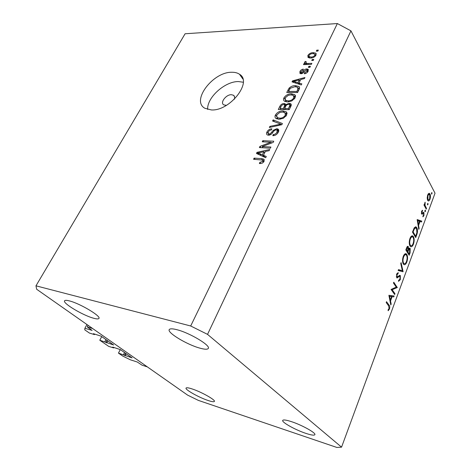 <?xml version="1.0" encoding="UTF-8"?>
<svg xmlns="http://www.w3.org/2000/svg" width="471" height="471" viewBox="0 0 471 471"><rect width="100%" height="100%" fill="white"/><g stroke="black" fill="none" stroke-linecap="round" stroke-linejoin="round"><path stroke-width="0.71" d="M101.724 336.612L99.793 340.227L113.641 344.99L101.047 336.141L93.405 333.686L94.477 334.593L89.443 333.074L84.751 329.83L84.892 328.275L92.098 330.383L87.229 326.921L88.095 325.326M87.229 326.921L92.646 328.517L147.364 366.891L142.059 365.19L137.273 362.011L130.367 359.809L122.684 356.035L118.456 353.115L120.288 349.582L112.716 347.092L113.699 347.934L113.941 347.468M84.892 328.275L86.947 324.525M94.477 334.593L94.748 334.086M104.809 341.763L105.969 339.579M99.793 340.227L108.701 346.379L113.699 347.934M118.456 353.115L132.133 357.907L120.288 349.582M123.431 354.687L124.538 352.549M234.252 99.369C234.935 97.503 234.682 96.137 233.486 95.26L231.42 94.706C226.098 94.436 219.816 102.719 223.743 104.868L226.404 105.357M211.338 109.937C229.901 111.262 252.856 81.724 239.498 74.247C237.466 72.864 234.894 72.204 231.785 72.263C212.992 71.798 190.879 100.9 204.903 108.283L211.338 109.937M243.289 82.237L238.444 81.565C224.914 81.277 206.745 97.703 207.676 109.443M199.94 348.151C204.673 349.458 207.452 349.559 208.276 348.463C211.067 345.714 189.96 332.956 177.031 329.735C172.598 328.581 170.013 328.528 169.272 329.565C166.752 332.526 187.111 344.754 199.94 348.151M305.926 433.391C311.166 435.116 314.139 435.563 314.852 434.721C316.388 433.09 301.852 424.966 291.249 421.586C286.197 419.967 283.359 419.567 282.735 420.385C281.334 422.098 295.394 429.946 305.926 433.391M208.164 400.515C211.815 401.722 213.881 402.034 214.37 401.445C215.889 400.091 201.17 391.801 191.968 388.887C188.471 387.757 186.504 387.48 186.069 388.057C184.691 389.505 199.009 397.542 208.164 400.515M93.588 318.219C96.602 319.055 98.374 319.138 98.898 318.461C101.483 316.359 80.164 303.548 69.52 300.934C66.717 300.198 65.08 300.151 64.604 300.792C62.302 303.112 82.996 315.458 93.588 318.219M392.166 289.712L394.975 293.686L394.663 294.528L391.077 289.459L396.264 287.092L393.468 283.059L393.78 282.217L397.253 287.528L392.166 289.712L391.118 289.524M400.338 275.635L400.303 279.662L398.501 281.352L398.613 280.31L399.944 279.132L400.026 276.459L399.561 276.283L396.853 277.902L396.647 274.163L398.166 272.579L398.101 273.651L396.971 274.787L397.071 276.96L400.091 275.394L400.338 275.635L399.278 275.464M403.099 271.732L398.148 270.519L398.478 269.63L402.352 270.69L400.762 263.501L401.092 262.624L403.099 271.732L401.922 271.543M406.85 261.958C405.978 264.143 405.001 265.032 403.912 264.614L403.311 264.001C402.305 262.053 402.287 259.545 403.253 256.465C404.124 254.275 405.095 253.38 406.179 253.787L406.826 254.458C407.809 256.424 407.815 258.926 406.85 261.958L406.32 261.882M413.444 244.125C412.62 246.209 411.689 247.057 410.647 246.669L410 245.997C409.028 244.013 409.016 241.517 409.958 238.497C410.783 236.413 411.713 235.553 412.749 235.93L413.444 236.666C414.392 238.662 414.392 241.146 413.444 244.125L412.92 244.055M418.784 229.324L417.165 219.574L421.81 221.146L421.498 221.982L420.02 221.488L418.572 225.397L419.102 228.476L418.784 229.324M431.972 193.858L431.465 194.07L431.854 192.557L431.972 193.858L431.383 193.805M350.942 30.856L435.027 193.192L341.557 447.156L336.853 447.45L198.362 400.391L187.617 395.128L36.667 289.259L35.973 285.82L185.097 33.771L337.36 23.55L350.942 30.856L207.54 334.369L341.557 447.156M427.656 200.316L427.173 198.003L427.674 194.976L428.904 193.351L429.999 193.999C430.624 195.494 430.612 197.255 429.964 199.28C429.452 200.611 428.863 201.152 428.198 200.911L427.656 200.316M427.98 204.644L427.468 204.873L427.868 203.342L427.98 204.644L427.38 204.585M426.526 208.4L426.243 209.153L423.994 205.044L424.277 204.284L424.612 204.891L425.125 202.183L425.054 205.474L426.526 208.4L425.79 208.323M425.46 211.45L424.948 211.691L424.948 210.519L425.354 210.154L425.46 211.45L424.854 211.385M421.627 213.911L421.616 211.255L422.534 210.243L422.534 211.114L421.892 211.762L421.904 213.127L423.488 212.268L423.947 212.609L423.924 215.606L422.958 216.837L422.94 215.953L423.635 215.147L423.517 213.228L422.087 214.258L421.627 213.911M416.817 227.764C417.783 229.695 417.753 232.062 416.729 234.87L415.728 237.578L412.478 232.121L414.297 227.758L416.028 226.91L416.817 227.764L414.492 227.481M410.076 252.862L409.181 255.276L405.831 249.936L406.485 248.176C406.926 246.816 407.45 246.203 408.069 246.351L408.704 248.847L409.852 248.152L410.194 248.5L410.076 252.862L409.564 252.786L409.693 249.094L408.757 249.807L407.898 251.95L409.14 253.928L409.564 252.786M390.812 304.949L388.893 295.299L394.127 295.971L393.791 296.889L392.125 296.683L390.53 300.981L391.154 304.013L390.812 304.949M389.093 308.452L388.64 305.856L386.196 302.541L386.514 301.675L388.999 305.049C389.817 305.785 389.97 307.104 389.446 309.005L388.175 310.748L388.08 309.865L389.093 308.452M262.153 146.569L270.913 147.052L270.354 148.194L259.374 147.576L259.968 146.375L270.966 142.23L262.247 141.795L262.8 140.676L273.769 141.212L273.174 142.425L262.153 146.569L263.065 147.788M276.76 128.718L278.025 129.066C278.938 129.766 279.038 130.82 278.314 132.221C277.048 134.488 275.217 135.642 272.815 135.683L273.221 134.553C274.911 134.476 276.189 133.646 277.066 132.074L276.972 130.025L276.247 129.831C274.805 130.12 273.675 130.985 272.85 132.433C271.696 134.17 270.219 135.095 268.417 135.206L267.234 134.894C266.403 134.235 266.321 133.264 266.98 131.974C268.087 129.961 269.712 128.907 271.849 128.824L271.443 129.937C270.036 129.99 268.976 130.673 268.264 131.992L268.323 133.911L270.272 133.788L273.327 130.273L276.76 128.718L278.714 131.162M273.127 119.887L282.417 123.537L281.858 124.68L269.347 127.5L269.912 126.369L280.822 124.126L272.568 121.023L273.127 119.887L274.434 121.736M286.639 115.212L283.383 118.286L279.091 119.257L276.053 118.533C274.923 117.756 274.717 116.561 275.435 114.959C277.395 112.157 279.933 110.82 283.059 110.95L286.468 112.086L286.639 115.212M295.111 97.886L291.902 100.918L287.634 101.93L284.478 101.2C283.448 100.447 283.271 99.328 283.948 97.833C285.873 95.083 288.393 93.747 291.502 93.817L294.917 94.859L295.111 97.886M298.991 83.02L301.829 83.867L301.293 84.963L292.02 81.866L292.52 80.859L304.937 77.515L304.407 78.592L300.716 79.517L298.991 83.02L299.927 84.509M316.8 50.167L318.349 50.103L317.86 51.103L316.306 51.168L316.8 50.167L317.348 51.127M35.973 285.82L190.696 325.991L337.36 23.55M313.156 52.646L315.8 53.164L316.006 55.178C314.646 57.103 312.838 58.057 310.583 58.039L308.069 57.521L307.857 55.484C309.176 53.606 310.948 52.658 313.156 52.646L313.763 53.676M312.238 59.47L313.792 59.417L313.297 60.429L311.737 60.482L312.238 59.47L312.815 60.447M307.763 63.479L311.867 63.355L311.366 64.374L303.483 64.604L303.983 63.591L305.232 63.556L304.59 63.196L304.437 62.402L305.326 61.436L306.256 61.778L305.879 63.179L307.763 63.479L308.358 64.462M308.87 66.334L310.43 66.293L309.93 67.318L308.37 67.359L308.87 66.334L309.471 67.329M306.756 68.913L308.04 69.243L308.122 71.286C307.327 72.74 306.073 73.576 304.366 73.8L304.731 72.769L307.021 71.245L307.01 70.079L306.45 69.938L304.702 71.168C303.807 72.599 302.582 73.458 301.04 73.741L299.968 73.458L299.927 71.51C300.628 70.144 301.758 69.355 303.324 69.125L302.959 70.144L301.063 71.451L300.993 72.611L302.205 72.375L303.224 71.215C304.095 69.832 305.273 69.066 306.756 68.913L308.158 71.221M295.452 85.663L298.914 86.476C299.733 87.164 299.786 88.171 299.085 89.484L297.613 92.487L286.739 92.499L289.147 88.053C291.125 86.317 293.227 85.522 295.452 85.663L296.165 86.782M289.088 103.29L290.701 103.708C291.431 104.35 291.455 105.269 290.772 106.47L289.2 109.684L278.29 109.507L279.88 106.305C280.751 104.58 282.123 103.649 284.001 103.508L285.185 103.826L285.709 104.686L289.088 103.29L291.066 105.787M263.454 155.318L266.292 156.502L265.697 157.708L256.448 153.464L257.001 152.351L269.724 149.484L269.141 150.679L265.356 151.45L263.454 155.318L265.043 157.408M264.037 161.412L262.394 163.107L259.391 163.584L259.821 162.407L262.765 161.265L262.577 160.087L253.557 159.275L254.128 158.126L261.57 158.627L263.683 159.116L264.037 161.412M190.696 325.991L207.54 334.369M309.347 57.986L307.857 55.484M309.394 57.992L309.671 57.539M315.387 55.207L315.964 55.254M308.958 55.472L309.147 56.655L311.078 57.032C312.609 57.091 313.88 56.479 314.887 55.195L314.687 54.012L312.744 53.641C311.219 53.588 309.959 54.2 308.958 55.472M311.619 57.945L311.078 57.032M315.399 56.073L314.887 55.195M304.578 64.568L303.983 63.591M305.826 64.533L305.232 63.556M305.096 63.491L304.437 62.402M305.856 62.319L305.326 61.436M306.945 64.503L306.244 63.344M305.249 73.617L304.731 72.769M307.575 72.151L307.021 71.245M301.299 73.723L299.927 71.51M301.923 73.582L301.387 72.717M302.712 73.199L302.205 72.375M293.474 82.348L292.52 80.859M295.199 81.783L297.89 82.696L299.273 79.876L293.392 81.348L295.199 81.783L296.124 83.237M298.797 84.126L297.89 82.696M294.181 82.584L293.392 81.348M299.986 81.006L299.273 79.876M289.759 89.007L289.147 88.053M298.343 88.23L299.474 88.471M288.517 91.451L296.848 91.433L297.737 89.614L297.749 87.294L294.923 86.711L290.319 88.248L288.517 91.451L289.206 92.499M297.525 92.487L296.848 91.433M298.461 90.75L297.737 89.614M285.19 101.565L285.573 100.335M284.914 99.275L283.948 97.833M292.261 94.983L291.502 93.817M294.075 96.355L295.5 96.685M295.394 95.595L294.917 94.859M295.082 97.944L294.092 96.437M285.214 97.827L285.538 100.282L288.181 100.859C290.495 100.941 292.379 99.952 293.822 97.891L293.439 95.43L290.948 94.877L288.276 95.313L285.214 97.827M288.841 101.86L288.181 100.859M294.481 98.898L293.822 97.891M285.249 105.993L285.656 105.975L284.001 103.508M286.227 105.457L285.709 104.686M290.324 105.781L290.731 105.769M280.086 108.448L283.324 108.501L284.684 105.539L284.425 104.762L283.648 104.58C282.317 104.709 281.423 105.416 280.957 106.693L280.086 108.448L280.834 109.549M284.072 109.602L283.324 108.501M285.485 106.729L284.684 105.539M284.602 108.518L288.44 108.577L289.871 105.38L289.541 104.609L288.564 104.368C287.145 104.468 286.15 105.192 285.579 106.528L284.602 108.518L285.344 109.619M289.182 109.684L288.44 108.577M290.695 106.623L289.871 105.38M290.242 107.547L289.494 106.428M276.701 118.863L277.054 117.556M276.371 116.308L275.435 114.959M283.895 112.186L283.059 110.95M285.567 113.458L287.057 113.817M286.863 112.669L286.468 112.086M286.674 115.124L285.62 113.652M276.707 114.983L277.101 117.585L279.65 118.162C281.97 118.286 283.872 117.297 285.344 115.195L284.896 112.587L282.488 112.033L279.803 112.439L276.707 114.983M280.369 119.198L279.65 118.162M286.027 116.196L285.344 115.195M270.531 127.235L269.912 126.369M281.293 124.809L280.822 124.126M273.975 135.595L273.221 134.553M277.802 133.105L277.066 132.074M268.399 135.206L268.7 134.429M267.94 133.293L266.98 131.974M269.683 135.036L268.994 134.094M270.796 134.506L270.272 133.788M273.922 131.109L273.327 130.273M277.79 131.179L278.479 131.144M260.946 147.664L259.968 146.375M271.555 143.037L270.966 142.23M263.689 141.871L262.8 140.676M258.614 154.459L257.001 152.351M264.243 157.037L264.449 156.625M259.668 153.617L262.353 154.859L263.884 151.75L257.855 152.975L259.668 153.617L261.228 155.66M263.89 156.878L262.353 154.859M259.197 154.724L257.855 152.975M264.684 152.816L263.884 151.75M260.722 163.572L259.821 162.407M263.507 162.236L262.765 161.265M255.105 159.381L254.128 158.126M263.26 160.982L261.57 158.627M263.383 160.988L264.184 161.076M431.601 192.663L431.978 192.692M428.263 193.846L429.999 193.999M429.493 199.239L429.964 199.28M429.723 194.753L429.287 194.276L427.945 195.494L427.933 199.569L428.351 200.022L429.693 198.774L429.723 194.753M427.515 195.459L427.945 195.494M427.35 199.516L427.933 199.569M427.615 203.437L427.986 203.478M424.071 204.838L424.612 204.891M424.707 202.995L425.207 203.042M424.636 203.319L425.025 203.354M424.183 205.385L425.054 205.474M425.101 210.243L425.466 210.278M421.71 211.032L422.534 211.114M421.474 211.715L421.892 211.762M421.386 213.069L421.904 213.127M421.398 213.198L422.04 213.269L421.398 213.198M423.052 212.515L423.947 212.609M423.429 215.553L423.924 215.606M421.492 213.599L422.799 213.74M417.212 220.204L421.81 221.146M419.102 220.84L418.99 221.14M419.508 221.429L420.02 221.488M418.101 225.344L418.572 225.397M418.631 228.417L419.102 228.476M419.543 221.329L417.765 220.728L418.401 224.414L419.543 221.329M417.288 220.675L417.765 220.728M417.93 224.361L418.401 224.414M413.108 231.897L415.693 236.242L416.906 232.603L416.529 228.541L415.917 227.887L414.439 228.735L413.108 231.897L412.584 231.832M414.869 236.136L415.693 236.242M413.821 228.665L414.439 228.735M411.177 236.371L413.444 236.666M413.149 237.455L412.608 236.889C411.76 236.607 410.995 237.319 410.318 239.021C409.523 241.493 409.517 243.548 410.294 245.197L410.806 245.727C411.66 246.021 412.425 245.314 413.096 243.607C413.903 241.164 413.915 239.109 413.149 237.455M409.799 238.956L410.318 239.021M409.599 245.097L410.294 245.197M407.344 246.527L408.381 246.669M408.298 248.794L408.704 248.847M409.087 248.347L410.194 248.5M406.885 248.582L406.479 249.677L407.556 251.402L408.086 247.481L406.885 248.582L406.361 248.511M405.955 249.606L406.479 249.677M406.673 251.279L407.556 251.402M407.015 251.826L407.898 251.95M408.133 249.718L408.757 249.807M408.257 253.804L409.14 253.928M404.636 254.14L406.826 254.458M405.443 254.664L404.318 254.499M406.526 255.264L406.026 254.746C405.137 254.446 404.336 255.188 403.618 256.972C402.811 259.492 402.805 261.564 403.612 263.183L404.094 263.672C404.983 263.984 405.784 263.248 406.491 261.458C407.309 258.962 407.321 256.901 406.526 255.264M403.099 256.895L403.618 256.972M402.882 263.071L403.612 263.183M398.372 269.918L402.352 270.69M400.132 270.336L400.303 271.108M399.749 279.568L400.303 279.662M398.454 276.094L399.561 276.283M396.765 277.837L397.347 277.937M396.976 273.463L398.101 273.651M396.47 274.705L396.971 274.787M396.305 276.707L396.912 276.813M393.933 293.498L394.975 293.686M396.17 287.133L397.324 287.334M395.834 287.275L397.253 287.528M391.307 295.611L391.018 296.377L393.791 296.889M391.018 296.377L392.125 296.683M389.97 300.875L390.53 300.981M390.594 303.907L391.154 304.013M391.589 296.612L389.582 296.359L390.329 300.003L391.589 296.612L388.993 296.129M389.022 296.253L389.582 296.359M389.77 299.897L390.329 300.003M388.881 308.894L389.446 309.005M106.664 342.888L107.759 340.827M105.863 342.494L107.017 340.315M125.204 355.758L126.24 353.745M124.426 355.375L125.527 353.244M303.824 72.198L303.224 71.215M288.864 90.75L288.152 89.655M280.616 107.382L279.88 106.305M285.008 107.694L284.266 106.599M279.391 125.239L278.873 124.503M272.438 132.94L271.844 132.11M425.036 206.946L425.772 207.022M416.217 234.805L416.729 234.87M412.82 231.214L413.338 231.279M407.58 251.343L408.098 251.42M397.43 276.96L398.389 277.119M387.886 304.837L388.999 305.049M234.505 96.637L233.486 95.26M242.906 79.063L239.498 74.247M315.8 53.164L316.253 53.941M309.147 56.655L309.971 58.039M315.017 54.577L315.682 55.719M305.879 63.179L306.686 64.509M307.21 70.42L307.946 71.621M300.993 72.611L301.646 73.659M308.04 69.243L308.428 69.879M298.914 86.476L299.568 87.506M298.178 87.971L299.109 89.431M294.569 94.559L295.5 95.99M285.538 100.282L286.603 101.877M285.185 103.826L285.685 104.574M290.701 103.708L291.261 104.562M284.678 105.139L285.591 106.505M289.853 105.074L290.778 106.458M286.015 111.686L287.027 113.187M277.101 117.585L278.226 119.204M277.372 130.591L278.402 132.033M268.323 133.911L269.224 135.148M278.025 129.066L278.755 130.102M262.877 160.481L263.854 161.753M263.683 159.116L264.319 159.94M429.422 193.369L428.981 193.328M428.957 194.246L428.051 194.164M428.351 200.022L427.485 199.94M416.028 226.91L415.363 226.834M415.404 227.823L414.339 227.699M412.749 235.93L412.054 235.841M412.048 236.813L410.912 236.672M410.806 245.727L409.788 245.591M408.069 246.351L407.715 246.298M409.852 248.152L409.487 248.099M407.727 247.263L406.92 247.151M409.464 249.059L408.292 248.894M406.179 253.787L405.454 253.681M404.094 263.672L403.046 263.513M399.632 276.265L398.478 276.077M397.071 276.96L396.323 276.836M400.091 275.394L399.649 275.317"/></g></svg>
